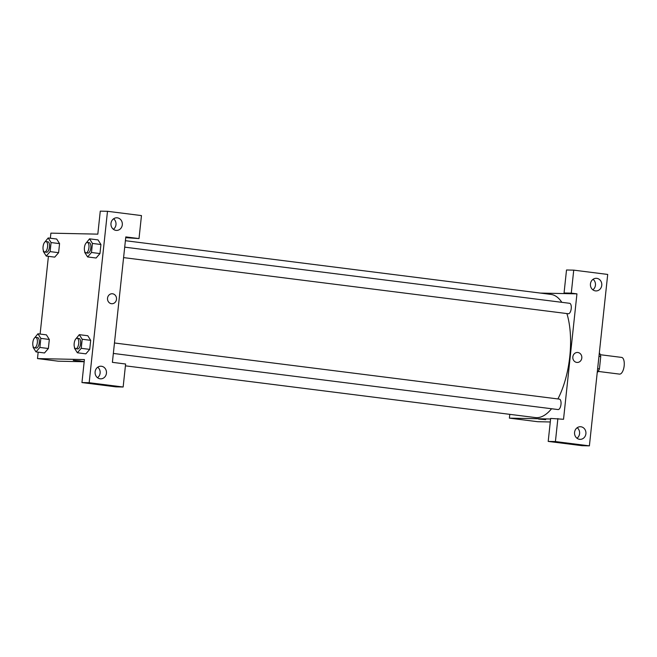 <?xml version="1.0" encoding="UTF-8"?>
<svg xmlns="http://www.w3.org/2000/svg" width="657" height="657" viewBox="0 0 657 657"><rect width="100%" height="100%" fill="white"/><g stroke="black" fill="none" stroke-linecap="round" stroke-linejoin="round"><path stroke-width="0.99" d="M598.166 371.419L619.51 374.112A8.418 3.597 -82.8 0 0 619.666 374.12A8.418 3.597 -82.8 0 0 624.15 366.023A8.418 3.597 -82.8 0 0 621.612 357.408L600.276 354.714M598.954 356.39L600.736 356.62A11.3 4.829 -82.8 0 0 599.677 353.31L599.291 353.261M600.736 356.62L599.43 368.881A11.3 4.829 -82.8 0 1 597.665 372.125L597.27 372.117M597.64 368.659L599.43 368.881M540.366 293.079L569.726 293.704L564.059 292.989L566.515 269.994L573.733 270.142L607.709 274.437L589.395 445.857L582.176 445.701L548.201 441.414L555.42 441.561L589.395 445.857M550.279 421.975L537.713 421.704L509.397 418.131L509.799 414.345M592.836 289.811A6.315 5.699 91.2 0 0 593.057 279.299M596.77 278.346A6.315 5.699 91.2 0 0 596.236 278.313A6.315 5.699 91.2 0 0 590.405 284.497A6.315 5.699 91.2 0 0 595.965 290.928A6.315 5.699 91.2 0 0 601.787 285.039A6.315 5.699 91.2 0 0 596.77 278.346M564.059 292.989L571.278 293.137L573.733 270.142M569.726 293.704L576.945 293.851L571.278 293.137M576.945 293.851L563.534 419.281L550.656 418.419L548.201 441.414M576.969 438.235A6.315 5.699 91.2 0 0 577.191 427.723M579.573 439.319A6.315 5.699 91.2 0 0 580.106 439.352A6.315 5.699 91.2 0 0 585.937 433.168A6.315 5.699 91.2 0 0 580.377 426.73A6.315 5.699 91.2 0 0 574.555 432.626A6.315 5.699 91.2 0 0 579.573 439.319M557.875 418.566L555.42 441.561M576.789 362.426A4.993 4.517 -88.8 0 1 572.814 357.129A4.993 4.517 -88.8 0 1 577.421 352.464A4.993 4.517 -88.8 0 1 581.831 357.556A4.993 4.517 -88.8 0 1 577.207 362.459A4.993 4.517 -88.8 0 1 576.789 362.426M577.207 362.459A4.993 4.517 91.2 0 0 581.831 357.556A4.993 4.517 91.2 0 0 577.421 352.464M545.688 419.651L538.576 419.067L545.688 419.651M550.591 419.01L509.397 418.131M114.466 342.979L559.386 399.127A5.264 2.25 97.2 0 1 560.988 404.392A5.264 2.25 97.2 0 1 558.072 409.566L113.349 353.441M124.707 247.147L569.627 303.304A5.264 2.25 97.2 0 1 571.229 308.568A5.264 2.25 97.2 0 1 568.313 313.742L123.59 257.61M566.892 313.561A62.07 26.51 97.2 0 1 569.783 356.562A62.07 26.51 97.2 0 1 557.9 398.939M551.56 408.744A62.07 26.51 97.2 0 1 535.398 417.573L125.413 365.834M125.397 240.7L550.944 294.41A62.07 26.51 97.2 0 1 561.825 302.319M112.396 362.344L125.799 236.914L139.013 238.581L141.469 215.586L107.493 211.299L89.171 382.719L123.146 387.006L125.61 364.011L112.396 362.344M84.178 361.744L58.251 361.194L37.49 358.574L38.172 352.16M111.485 303.706A4.993 4.517 -88.8 0 1 107.518 298.409A4.993 4.517 -88.8 0 1 112.125 293.745A4.993 4.517 -88.8 0 1 116.527 298.836A4.993 4.517 -88.8 0 1 111.912 303.731A4.993 4.517 -88.8 0 1 111.485 303.706M115.977 230.377A6.315 5.699 -88.8 0 1 110.959 223.692A6.315 5.699 -88.8 0 1 116.782 217.796A6.315 5.699 -88.8 0 1 122.342 224.234A6.315 5.699 -88.8 0 1 116.511 230.418A6.315 5.699 -88.8 0 1 115.977 230.377M100.11 378.802A6.315 5.699 -88.8 0 1 95.093 372.117A6.315 5.699 -88.8 0 1 100.915 366.22A6.315 5.699 -88.8 0 1 106.483 372.65A6.315 5.699 -88.8 0 1 100.652 378.843A6.315 5.699 -88.8 0 1 100.11 378.802M111.912 303.731A4.993 4.517 91.2 0 0 116.527 298.836A4.993 4.517 91.2 0 0 112.125 293.745M113.374 229.293A6.315 5.699 91.2 0 0 113.595 218.789M97.515 377.718A6.315 5.699 91.2 0 0 97.737 367.214M123.146 387.006L115.928 386.858L81.953 382.563L84.408 359.568L37.49 358.574M81.953 382.563L89.171 382.719M107.493 211.299L100.275 211.143L97.819 234.147L50.893 233.145L50.351 238.228M125.717 237.662L139.013 238.581M85.632 243.665L89.541 238.836L98.033 239.895M98.033 239.912L100.932 244.511L99.963 253.561L96.094 258.02M51.074 242.556L59.565 243.624L58.604 252.682L54.736 257.142L58.604 252.682L59.565 243.624L56.666 239.017L48.175 237.957L51.074 242.556L50.104 251.606L46.236 256.058L43.337 251.459L43.419 250.695M34.024 338.61L37.934 333.781L40.833 338.38L49.324 339.455L48.363 348.506L44.495 352.973L48.363 348.506L49.324 339.455L46.417 334.856M75.391 339.497L79.3 334.668L87.792 335.727L90.691 340.334L89.722 349.384L85.853 353.852L89.722 349.384L90.691 340.334L82.199 339.258L81.23 348.317L77.362 352.768L74.463 348.169L74.545 347.397M40.11 334.06L48.413 256.337M80.392 360.923L73.28 360.348L80.392 360.923M73.28 360.348L83.217 361.407M40.833 338.38L39.863 347.438L35.995 351.889L33.096 347.29L33.178 346.518M34.419 347.816L36.307 348.054A5.264 2.25 -82.8 0 0 36.406 348.062A5.264 2.25 -82.8 0 0 39.206 343.003A5.264 2.25 -82.8 0 0 37.621 337.616L35.741 337.378A5.264 2.25 -82.8 0 0 32.85 342.313A5.264 2.25 -82.8 0 0 34.419 347.816A5.264 2.25 -82.8 0 0 34.517 347.824A5.264 2.25 -82.8 0 0 37.318 342.765A5.264 2.25 -82.8 0 0 35.741 337.378M37.934 333.781L46.425 334.856M39.863 347.438L48.363 348.506M35.995 351.889L44.495 352.957M44.265 242.786L48.175 237.957M44.66 251.992L46.548 252.231A5.264 2.25 -82.8 0 0 46.647 252.239A5.264 2.25 -82.8 0 0 49.447 247.172A5.264 2.25 -82.8 0 0 47.862 241.792L45.982 241.554A5.264 2.25 -82.8 0 0 43.091 246.49A5.264 2.25 -82.8 0 0 44.66 251.992A5.264 2.25 -82.8 0 0 44.758 252.001A5.264 2.25 -82.8 0 0 47.559 246.933A5.264 2.25 -82.8 0 0 45.982 241.554M50.104 251.606L58.604 252.682M46.236 256.058L54.736 257.133M79.3 334.668L82.199 339.258M75.785 348.695L77.674 348.933A5.264 2.25 -82.8 0 0 77.772 348.941A5.264 2.25 -82.8 0 0 80.573 343.882A5.264 2.25 -82.8 0 0 78.988 338.495L77.099 338.256A5.264 2.25 -82.8 0 0 74.208 343.2A5.264 2.25 -82.8 0 0 75.785 348.695A5.264 2.25 -82.8 0 0 75.884 348.703A5.264 2.25 -82.8 0 0 78.684 343.644A5.264 2.25 -82.8 0 0 77.099 338.256M81.23 348.317L89.722 349.384M77.362 352.768L85.853 353.844M89.541 238.836L92.44 243.435L91.471 252.485L87.603 256.944L84.704 252.345L84.786 251.574M86.026 252.871L87.915 253.109A5.264 2.25 -82.8 0 0 88.013 253.117A5.264 2.25 -82.8 0 0 90.814 248.05A5.264 2.25 -82.8 0 0 89.229 242.671L87.34 242.433A5.264 2.25 -82.8 0 0 84.449 247.369A5.264 2.25 -82.8 0 0 86.026 252.871A5.264 2.25 -82.8 0 0 86.124 252.879A5.264 2.25 -82.8 0 0 88.925 247.812A5.264 2.25 -82.8 0 0 87.34 242.433M92.44 243.435L100.932 244.511L99.963 253.561L96.094 258.012L87.603 256.944M91.471 252.485L99.963 253.561"/></g></svg>
